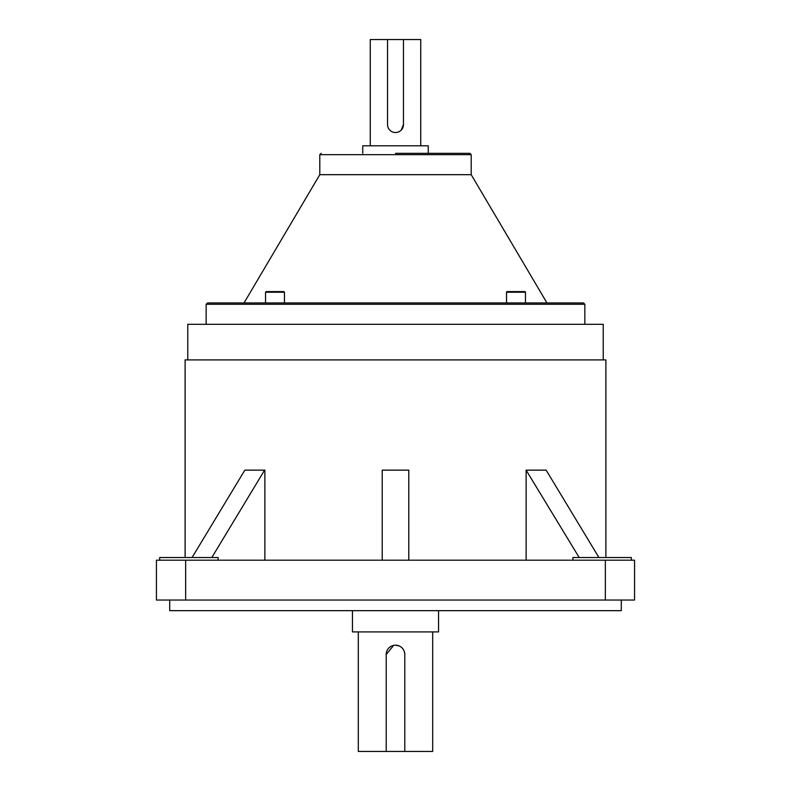 <?xml version="1.0" encoding="UTF-8"?>
<svg xmlns="http://www.w3.org/2000/svg" width="791" height="791" viewBox="0 0 791 791"><rect width="100%" height="100%" fill="white"/><g stroke="black" fill="none" stroke-linecap="round" stroke-linejoin="round"><path stroke-width="1.19" d="M583.521 302.953L584.846 304.278L206.154 304.278L207.479 302.953L583.521 302.953L546.977 302.953L471.209 174.682L319.791 174.682L244.024 302.953M395.5 153.325L469.874 153.325L395.5 153.325M525.461 292.225L506.527 292.225L506.527 302.953L525.461 302.953L525.461 292.225A0.633 0.633 0 0 0 524.838 291.592L521.674 291.592M506.527 292.225A0.633 0.633 0 0 1 507.16 291.592L524.838 291.592M265.539 292.225L266.162 291.592L283.84 291.592L284.473 292.225L265.539 292.225L265.539 302.953L284.473 302.953L284.473 292.225M420.733 145.801L420.733 39.55L387.531 39.55L387.531 124.553A7.969 7.969 0 0 0 395.5 132.522A7.969 7.969 0 0 0 403.469 124.553L401.136 130.189M352.44 610.662L352.44 631.91L438.56 631.91L438.56 610.662M404.616 652.674L404.794 654.493A9.294 9.294 0 0 0 395.5 645.199A9.294 9.294 0 0 0 386.206 654.493L386.206 751.45L432.687 751.45L432.687 631.91M395.5 645.199L399.06 645.911M386.206 654.493L393.681 645.377M159.663 557.536L159.663 560.196L159.663 557.536L218.108 557.536L218.108 560.196M572.892 560.196L572.892 557.536L631.337 557.536L631.337 560.196M621.291 600.043L621.291 610.662L169.709 610.662L169.709 600.043M428.257 153.325L428.257 145.801L362.743 145.801L362.743 153.325M603.226 359.905L603.226 324.31L187.774 324.31L187.774 359.905M605.886 557.536L605.886 359.905L185.114 359.905L185.114 557.536M526.124 560.196L526.124 470.141L579.19 557.536M605.352 560.196L634.57 560.196L634.57 600.043L605.352 600.043L605.352 560.196L185.648 560.196L185.648 600.043L156.43 600.043L156.43 560.196L185.648 560.196M264.876 560.196L264.876 470.141L244.854 470.141L192.075 557.536M605.352 600.043L185.648 600.043M387.531 39.55L370.267 39.55L370.267 145.801M408.779 560.196L408.779 470.141L382.221 470.141L382.221 560.196M598.925 557.536L546.146 470.141L526.401 470.141M264.599 470.141L211.81 557.536M404.794 751.45L404.794 654.493M358.313 631.91L358.313 751.45L386.206 751.45M403.469 124.553L403.469 39.55M275.001 291.592L268.446 291.592M515.999 291.592L507.16 291.592M469.874 153.325L471.209 154.65L319.791 154.65L319.791 174.682M471.209 154.65L471.209 174.682M584.846 304.278L584.846 324.31M206.154 304.278L206.154 324.31M319.791 154.65L321.126 153.325"/></g></svg>
